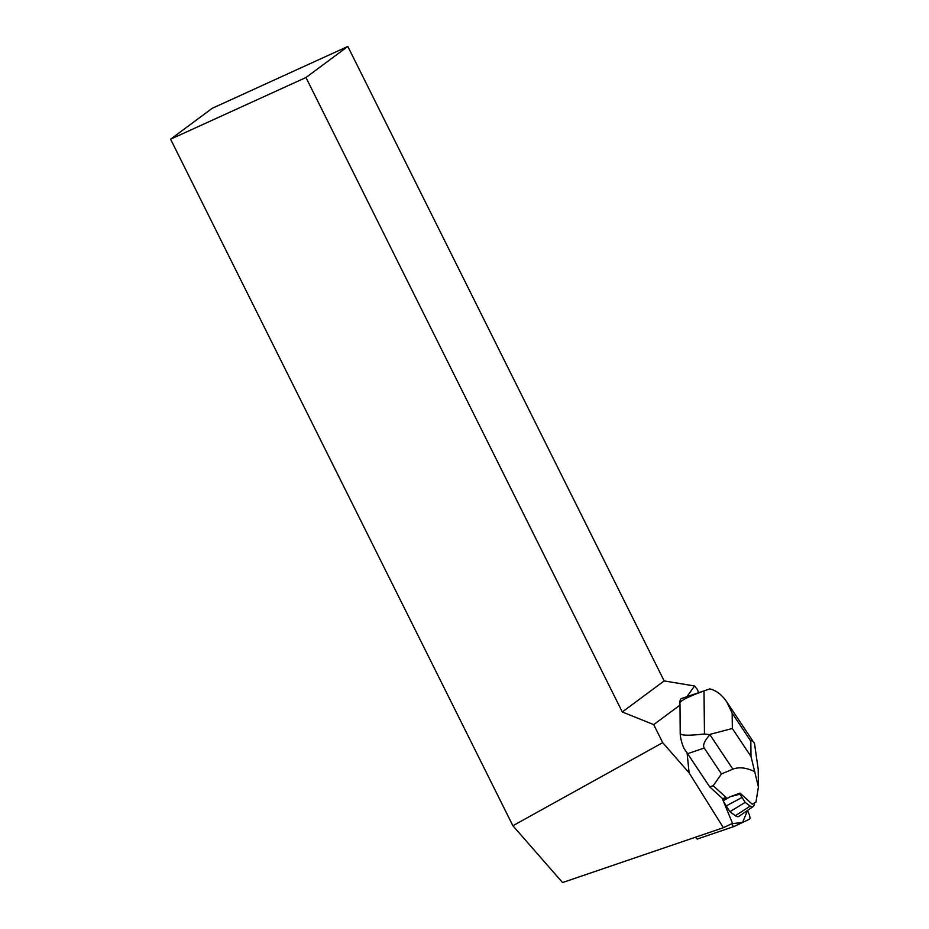 <?xml version="1.0" encoding="UTF-8"?>
<svg xmlns="http://www.w3.org/2000/svg" width="929" height="929" viewBox="0 0 929 929"><rect width="100%" height="100%" fill="white"/><g stroke="black" fill="none" stroke-linecap="round" stroke-linejoin="round"><path stroke-width="1.39" d="M734.038 826.508L697.412 838.992A4.053 1.196 -108.8 0 1 697.377 839.003A4.053 1.196 -108.8 0 1 695.612 837.168M731.866 823.686L731.924 823.826A4.053 1.196 71.2 0 0 734.073 826.496A4.053 1.196 71.2 0 0 734.107 826.473L749.575 819.169A4.053 1.196 71.2 0 0 749.076 814.176L747.531 810.436L742.561 822.479L731.866 823.686M758.412 786.968L758.215 769.363L754.511 743.56C753.129 740.994 751.898 740.204 750.829 741.191L751.004 756.531L758.412 786.968L755.951 802.087L752.223 804.189L740.053 793.134L729.95 796.815L723.215 800.763L726.118 797.465L713.193 785.725L709.721 786.898L722.158 798.197L732.528 823.373L723.389 827.693L689.109 772.858L687.077 752.862L684.023 748.542A15.34 4.529 -108.8 0 1 680.202 733.248L680.005 705.111L653.714 724.62L662.714 742.654L512.889 825.742L562.544 882.55L723.389 827.693M709.721 786.898L687.611 753.698A15.34 4.529 -108.8 0 1 687.077 752.862M698.643 692.686L697.261 689.306L694.52 685.985L664.154 680.922L347.818 46.45L305.966 77.513L622.302 711.986L653.714 724.62M686.961 696.669L694.52 685.985M689.109 772.858L662.714 742.654M305.966 77.513L170.588 139.199L512.889 825.742M170.588 139.199L212.207 108.31L347.818 46.45M622.302 711.986L664.154 680.922M680.005 705.111L679.865 703.207A15.387 4.54 -108.8 0 1 681.468 698.538L709.802 688.912C716.236 690.421 721.879 694.729 726.745 701.848L732.157 713.147L732.331 728.487L751.004 756.531M713.193 785.725L721.461 773.938L704.217 748.031C702.533 745.348 704.437 740.912 709.907 734.7L704.472 733.945C688.586 735.826 680.492 735.594 680.202 733.248M679.865 703.207C680.191 700.733 688.226 696.634 703.996 690.921L707.399 689.701M726.118 797.465L722.379 798.743M723.575 801.646L729.915 811.691L735.35 815.708A23.004 6.782 71.2 0 0 738.961 816.336L753.082 806.616A18.348 5.411 71.2 0 0 754.522 802.888M754.836 771.709C746.393 767.609 739.078 766.762 732.865 769.177L709.907 734.7M721.461 773.938L732.865 769.177M710.267 734.293L732.331 728.487M754.511 743.56L726.745 701.848M753.082 806.616A18.348 5.411 71.2 0 1 750.191 806.117L745.151 802.389L739.96 794.179A140.465 41.433 71.2 0 0 740.053 793.134M745.151 802.389L729.915 811.691M741.923 797.523L726.106 805.977M739.96 794.179L729.95 796.815M730.728 824.232L731.924 823.826M704.217 748.031L687.611 753.698M704.472 733.945L703.996 690.921M750.829 741.191L732.157 713.147M750.191 806.117L735.35 815.708M697.377 839.003L734.073 826.496"/></g></svg>
